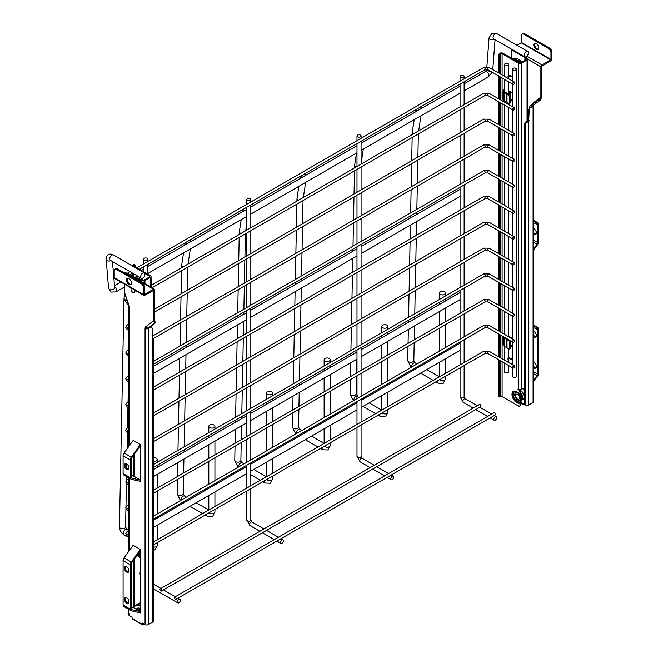 <?xml version="1.0" encoding="UTF-8"?>
<svg xmlns="http://www.w3.org/2000/svg" width="658" height="658" viewBox="0 0 658 658"><rect width="100%" height="100%" fill="white"/><g stroke="black" fill="none" stroke-linecap="round" stroke-linejoin="round"><path stroke-width="0.99" d="M281.928 539.996A2.04 1.176 120 0 0 280.596 541.797A2.04 1.176 120 0 0 280.908 543.426A2.04 1.176 120 0 0 281.928 543.327A2.04 1.176 120 0 0 283.261 541.534A2.04 1.176 120 0 0 282.948 539.897A2.04 1.176 120 0 0 281.928 539.996M250.213 198.798A2.04 1.176 180 0 1 250.813 199.629A2.04 1.176 180 0 1 249.555 200.715A2.04 1.176 180 0 1 247.334 200.46A2.04 1.176 180 0 1 246.734 199.629A2.04 1.176 180 0 1 247.992 198.543A2.04 1.176 180 0 1 250.213 198.798M392.193 476.334A2.04 1.176 120 0 0 390.86 478.136A2.04 1.176 120 0 0 391.173 479.764A2.04 1.176 120 0 0 392.193 479.666A2.04 1.176 120 0 0 393.525 477.873A2.04 1.176 120 0 0 393.213 476.236A2.04 1.176 120 0 0 392.193 476.334M360.485 135.137A2.04 1.176 180 0 1 361.077 135.967A2.04 1.176 180 0 1 359.819 137.053A2.04 1.176 180 0 1 357.598 136.798A2.04 1.176 180 0 1 356.998 135.967A2.04 1.176 180 0 1 358.256 134.882A2.04 1.176 180 0 1 360.485 135.137M495.252 416.835A2.04 1.176 120 0 0 493.919 418.628A2.04 1.176 120 0 0 494.232 420.265A2.04 1.176 120 0 0 495.252 420.166A2.04 1.176 120 0 0 496.584 418.365A2.04 1.176 120 0 0 496.272 416.736A2.04 1.176 120 0 0 495.252 416.835M463.545 75.637A2.04 1.176 180 0 1 464.137 76.468A2.04 1.176 180 0 1 462.878 77.554A2.04 1.176 180 0 1 460.658 77.299A2.04 1.176 180 0 1 460.065 76.468A2.04 1.176 180 0 1 461.324 75.382A2.04 1.176 180 0 1 463.545 75.637M178.869 599.496A2.04 1.176 120 0 0 177.537 601.297A2.04 1.176 120 0 0 177.849 602.925A2.04 1.176 120 0 0 178.869 602.827A2.04 1.176 120 0 0 180.202 601.034A2.04 1.176 120 0 0 179.889 599.397A2.04 1.176 120 0 0 178.869 599.496M147.153 258.298A2.04 1.176 180 0 1 147.754 259.129A2.04 1.176 180 0 1 146.495 260.223A2.04 1.176 180 0 1 144.275 259.968A2.04 1.176 180 0 1 143.674 259.129A2.04 1.176 180 0 1 144.933 258.043A2.04 1.176 180 0 1 147.153 258.298M151.06 280.53A2.04 1.176 0 0 0 151.324 279.954A2.04 1.176 0 0 0 151.06 279.379M515.831 69.995A2.04 1.176 180 0 1 513.61 70.25A2.04 1.176 180 0 1 512.352 69.164A2.04 1.176 180 0 1 512.944 68.333A2.04 1.176 180 0 1 515.165 68.078A2.04 1.176 180 0 1 516.423 69.164A2.04 1.176 180 0 1 515.831 69.995M516.423 69.164L516.423 376.244A2.04 1.176 180 0 1 515.831 377.075A2.04 1.176 180 0 1 513.61 377.33A2.04 1.176 180 0 1 512.352 376.244L512.352 367.633M175.267 599.29A1.275 0.732 -120 0 0 175.9 599.356A1.275 0.732 -120 0 0 176.097 598.336A1.275 0.732 -120 0 0 175.267 597.209A1.275 0.732 -120 0 0 174.625 597.151A1.275 0.732 -120 0 0 174.428 598.171A1.275 0.732 -120 0 0 175.267 599.29M175.9 599.356L495.17 415.025A1.275 0.732 -120 0 0 495.367 414.005A1.275 0.732 -120 0 0 494.528 412.879A1.275 0.732 -120 0 0 493.895 412.821L174.625 597.151M160.848 590.966A1.275 0.732 -120 0 0 161.481 591.032A1.275 0.732 -120 0 0 161.679 590.012A1.275 0.732 -120 0 0 160.848 588.885A1.275 0.732 -120 0 0 160.215 588.828A1.275 0.732 -120 0 0 160.017 589.848A1.275 0.732 -120 0 0 160.848 590.966M161.481 591.032L480.751 406.702A1.275 0.732 -120 0 0 480.949 405.682A1.275 0.732 -120 0 0 480.118 404.563A1.275 0.732 -120 0 0 479.476 404.497L160.215 588.828M361.077 400.475L459.49 343.657A3.06 1.768 60 0 1 460.065 343.517M361.077 349.711L459.49 292.892A3.06 1.768 60 0 1 460.065 292.752M526.244 51.653A3.06 1.768 120 0 0 524.245 54.351A3.06 1.768 120 0 0 524.714 56.802A3.06 1.768 120 0 0 526.244 56.646A3.06 1.768 120 0 0 528.242 53.956A3.06 1.768 120 0 0 527.774 51.505A3.06 1.768 120 0 0 526.244 51.653M142.827 278.005A3.06 1.768 -60 0 1 141.306 278.161A3.06 1.768 -60 0 1 140.837 275.71A3.06 1.768 -60 0 1 142.827 273.012A3.06 1.768 -60 0 1 144.357 272.864A3.06 1.768 -60 0 1 144.826 275.315A3.06 1.768 -60 0 1 142.827 278.005M513.627 84.166A1.275 0.732 -60 0 1 512.993 84.232A1.275 0.732 -60 0 1 512.796 83.204A1.275 0.732 -60 0 1 513.627 82.085A1.275 0.732 -60 0 1 514.268 82.02A1.275 0.732 -60 0 1 514.466 83.04A1.275 0.732 -60 0 1 513.627 84.166M513.627 109.96A1.275 0.732 -60 0 1 512.993 110.026A1.275 0.732 -60 0 1 512.796 109.006A1.275 0.732 -60 0 1 513.627 107.887A1.275 0.732 -60 0 1 514.268 107.822A1.275 0.732 -60 0 1 514.466 108.841A1.275 0.732 -60 0 1 513.627 109.96M513.627 135.762A1.275 0.732 -60 0 1 512.993 135.828A1.275 0.732 -60 0 1 512.796 134.808A1.275 0.732 -60 0 1 513.627 133.681A1.275 0.732 -60 0 1 514.268 133.615A1.275 0.732 -60 0 1 514.466 134.635A1.275 0.732 -60 0 1 513.627 135.762M153.289 343.715A1.275 0.732 120 0 0 153.561 341.872A1.275 0.732 120 0 0 153.289 341.815M513.627 161.564A1.275 0.732 -60 0 1 512.993 161.621A1.275 0.732 -60 0 1 512.796 160.601A1.275 0.732 -60 0 1 513.627 159.483A1.275 0.732 -60 0 1 514.268 159.417A1.275 0.732 -60 0 1 514.466 160.437A1.275 0.732 -60 0 1 513.627 161.564M153.289 369.508A1.275 0.732 120 0 0 153.561 367.666A1.275 0.732 120 0 0 153.289 367.608M513.627 187.357A1.275 0.732 -60 0 1 512.993 187.423A1.275 0.732 -60 0 1 512.796 186.403A1.275 0.732 -60 0 1 513.627 185.276A1.275 0.732 -60 0 1 514.268 185.211A1.275 0.732 -60 0 1 514.466 186.239A1.275 0.732 -60 0 1 513.627 187.357M153.289 395.31A1.275 0.732 120 0 0 153.561 393.468A1.275 0.732 120 0 0 153.289 393.41M513.627 213.159A1.275 0.732 -60 0 1 512.993 213.217A1.275 0.732 -60 0 1 512.796 212.197A1.275 0.732 -60 0 1 513.627 211.078A1.275 0.732 -60 0 1 514.268 211.012A1.275 0.732 -60 0 1 514.466 212.032A1.275 0.732 -60 0 1 513.627 213.159M153.289 421.104A1.275 0.732 120 0 0 153.561 419.269A1.275 0.732 120 0 0 153.289 419.204M513.627 238.953A1.275 0.732 -60 0 1 512.993 239.019A1.275 0.732 -60 0 1 512.796 237.999A1.275 0.732 -60 0 1 513.627 236.872A1.275 0.732 -60 0 1 514.268 236.814A1.275 0.732 -60 0 1 514.466 237.834A1.275 0.732 -60 0 1 513.627 238.953M153.289 446.905A1.275 0.732 120 0 0 153.561 445.063A1.275 0.732 120 0 0 153.289 445.005M513.627 264.755A1.275 0.732 -60 0 1 512.993 264.812A1.275 0.732 -60 0 1 512.796 263.792A1.275 0.732 -60 0 1 513.627 262.674A1.275 0.732 -60 0 1 514.268 262.608A1.275 0.732 -60 0 1 514.466 263.628A1.275 0.732 -60 0 1 513.627 264.755M153.289 472.699A1.275 0.732 120 0 0 153.561 470.865A1.275 0.732 120 0 0 153.289 470.807M513.627 290.548A1.275 0.732 -60 0 1 512.993 290.614A1.275 0.732 -60 0 1 512.796 289.594A1.275 0.732 -60 0 1 513.627 288.467A1.275 0.732 -60 0 1 514.268 288.41A1.275 0.732 -60 0 1 514.466 289.43A1.275 0.732 -60 0 1 513.627 290.548M153.289 498.501A1.275 0.732 120 0 0 153.561 496.658A1.275 0.732 120 0 0 153.289 496.601M513.627 316.35A1.275 0.732 -60 0 1 512.993 316.408A1.275 0.732 -60 0 1 512.796 315.388A1.275 0.732 -60 0 1 513.627 314.269A1.275 0.732 -60 0 1 514.268 314.203A1.275 0.732 -60 0 1 514.466 315.223A1.275 0.732 -60 0 1 513.627 316.35M153.289 524.294A1.275 0.732 120 0 0 153.561 522.46A1.275 0.732 120 0 0 153.289 522.403M513.627 342.144A1.275 0.732 -60 0 1 512.993 342.209A1.275 0.732 -60 0 1 512.796 341.189A1.275 0.732 -60 0 1 513.627 340.063A1.275 0.732 -60 0 1 514.268 340.005A1.275 0.732 -60 0 1 514.466 341.025A1.275 0.732 -60 0 1 513.627 342.144M153.289 550.096A1.275 0.732 120 0 0 153.561 548.254A1.275 0.732 120 0 0 153.289 548.196M513.627 367.945A1.275 0.732 -60 0 1 512.993 368.003A1.275 0.732 -60 0 1 512.796 366.983A1.275 0.732 -60 0 1 513.627 365.864A1.275 0.732 -60 0 1 514.268 365.799A1.275 0.732 -60 0 1 514.466 366.819A1.275 0.732 -60 0 1 513.627 367.945M153.289 575.89A1.275 0.732 120 0 0 153.561 574.056A1.275 0.732 120 0 0 153.289 573.998M507.902 65.422A2.04 1.176 180 0 1 505.681 65.677A2.04 1.176 180 0 1 504.423 64.591A2.04 1.176 180 0 1 505.015 63.76A2.04 1.176 180 0 1 507.236 63.505A2.04 1.176 180 0 1 508.494 64.591A2.04 1.176 180 0 1 507.902 65.422M508.494 365.412L508.494 371.671A2.04 1.176 180 0 1 507.902 372.502A2.04 1.176 180 0 1 505.681 372.757A2.04 1.176 180 0 1 504.423 371.671L504.423 363.06M361.077 246.52L459.49 189.701A3.06 1.768 60 0 1 460.065 189.562M153.289 457.927A3.06 1.768 180 0 1 156.382 458.363A3.06 1.768 180 0 1 157.278 459.605A3.06 1.768 180 0 1 153.289 461.291M132.595 273.999A3.06 2.023 8.7 0 0 131.822 273.613M185.474 242.637A3.06 2.023 8.7 0 0 186.995 243.838M214.039 425.076A3.06 1.768 180 0 1 214.927 426.318A3.06 1.768 180 0 1 213.044 427.955A3.06 1.768 180 0 1 209.713 427.568A3.06 1.768 180 0 1 208.816 426.318A3.06 1.768 180 0 1 210.7 424.69A3.06 1.768 180 0 1 214.039 425.076M191.05 241.494A3.06 2.023 8.7 0 0 189.479 240.326M243.131 209.351A3.06 2.023 8.7 0 0 244.644 210.552M271.688 391.781A3.06 1.768 180 0 1 272.585 393.032A3.06 1.768 180 0 1 270.701 394.66A3.06 1.768 180 0 1 267.37 394.282A3.06 1.768 180 0 1 266.474 393.032A3.06 1.768 180 0 1 268.357 391.403A3.06 1.768 180 0 1 271.688 391.781M300.788 176.064A3.06 2.023 8.7 0 0 302.302 177.265M329.345 358.495A3.06 1.768 180 0 1 330.242 359.745A3.06 1.768 180 0 1 328.358 361.374A3.06 1.768 180 0 1 325.027 360.995A3.06 1.768 180 0 1 324.131 359.745A3.06 1.768 180 0 1 326.014 358.116A3.06 1.768 180 0 1 329.345 358.495M306.365 174.921A3.06 2.023 8.7 0 0 304.786 173.753M387.003 325.208A3.06 1.768 180 0 1 387.899 326.458A3.06 1.768 180 0 1 386.007 328.087A3.06 1.768 180 0 1 382.676 327.709A3.06 1.768 180 0 1 381.78 326.458A3.06 1.768 180 0 1 383.672 324.83A3.06 1.768 180 0 1 387.003 325.208M364.022 141.635A3.06 2.023 8.7 0 0 362.443 140.467M416.103 109.491A3.06 2.023 8.7 0 0 417.616 110.684M444.66 291.922A3.06 1.768 180 0 1 445.556 293.172A3.06 1.768 180 0 1 443.665 294.8A3.06 1.768 180 0 1 440.334 294.422A3.06 1.768 180 0 1 439.437 293.172A3.06 1.768 180 0 1 441.329 291.543A3.06 1.768 180 0 1 444.66 291.922M421.679 108.34A3.06 2.023 8.7 0 0 420.1 107.18M519.795 389.75A2.04 1.176 60 0 1 520.84 391.954L520.84 394.405L521.564 395.03L520.84 404.769A2.04 1.176 60 0 1 520.42 405.706L519.557 406.2A2.04 1.176 -120 0 0 519.976 405.27L520.84 404.769M520.84 391.954L519.976 392.456L520.511 395.984L519.976 405.27M519.976 403.025A6.703 3.874 60 0 1 516.736 402.63A6.703 3.874 60 0 1 511.99 394.422A6.703 3.874 60 0 1 516.736 391.683A6.703 3.874 60 0 1 519.976 395.039L520.338 395.894M520.848 396.429L520.511 395.984M510.131 98.996L512.352 100.279M510.131 344.496L512.352 345.779M498.501 72.923L498.501 54.836A1.02 0.592 -60 0 1 499.225 53.586L499.8 53.257A2.245 1.291 0 0 1 502.967 53.257L519.252 62.658A1.02 0.592 0 0 0 520.7 62.658L526.178 59.491A1.02 0.592 0 0 0 526.474 59.08A1.02 0.592 0 0 0 526.178 58.661L526.178 59.491M512.352 359.26L508.947 357.812L510.682 358.297M512.352 76.682L508.947 75.242L510.682 75.728M512.352 338.451L508.494 336.23M512.352 346.774L510.131 345.499M512.352 92.951L508.494 90.73M512.352 101.274L510.131 100M519.976 392.456A2.04 1.176 -120 0 0 518.537 389.955L519.08 389.643M524.22 387.842L521.564 389.38A2.245 1.291 180 0 1 518.389 389.38L517.961 389.125L517.961 389.626L518.537 389.955M502.103 75.004L502.103 53.75L518.389 63.16A2.245 1.291 0 0 0 521.564 63.16L527.042 59.993A2.245 1.291 0 0 0 527.7 59.08A2.245 1.291 0 0 0 527.042 58.159L525.602 58.332L526.178 58.661M519.557 406.2A2.04 1.176 -120 0 1 518.537 406.101L502.103 396.618L502.103 361.719M518.389 63.16L518.389 389.38L517.961 389.626M525.602 58.332A1.02 0.592 -120 0 0 525.092 58.282L525.956 57.781A1.02 0.592 60 0 1 526.466 57.83M524.878 60.24L524.878 58.743A1.02 0.592 -120 0 1 525.092 58.282M502.103 53.75A1.02 0.592 0 0 0 500.664 53.75L500.664 74.165M500.664 360.888L500.664 396.618A1.02 0.592 180 0 1 502.103 396.618M500.664 396.618L500.088 396.947A1.02 0.592 120 0 1 499.578 396.996A1.02 0.592 120 0 1 499.364 396.535L499.364 360.14M499.225 53.586L500.664 53.75M499.578 396.996L498.715 396.503A1.02 0.592 -60 0 1 498.501 396.034L498.501 359.638M498.501 356.694L498.501 333.845M498.501 330.9L498.501 308.043M498.501 305.098L498.501 282.249M498.501 279.305L498.501 256.447M498.501 253.503L498.501 230.654M498.501 227.709L498.501 204.852M498.501 201.907L498.501 179.05M498.501 176.114L498.501 153.256M498.501 150.312L498.501 127.455M498.501 124.518L498.501 101.661M498.501 98.716L498.501 75.859M499.364 357.195L499.364 334.338M499.364 331.402L499.364 308.544M499.364 305.6L499.364 282.743M499.364 279.806L499.364 256.949M499.364 254.004L499.364 231.147M499.364 228.211L499.364 205.354M499.364 202.409L499.364 179.552M499.364 176.607L499.364 153.758M499.364 150.814L499.364 127.956M499.364 125.012L499.364 102.163M499.364 99.218L499.364 76.361M499.364 73.416L499.364 55.33L498.501 54.836M500.088 54.088A1.02 0.592 120 0 0 499.364 55.33M504.423 89.118L504.365 89.143A4.277 2.468 180 0 0 503.115 90.894L503.115 99.218A4.277 2.468 0 0 0 504.711 101.143L506.323 101.891A3.874 2.237 180 0 1 507.022 102.311L508.544 103.52A1.02 0.493 67.1 0 0 508.938 103.627L509.925 103.207A1.02 0.493 67.1 0 0 510.131 102.747L510.131 96.084A1.02 0.493 67.1 0 0 509.531 94.777L508.009 93.576A5.099 2.945 0 0 0 507.088 93.017L505.476 92.268M504.711 101.143L504.711 92.819A4.277 2.468 180 0 1 503.115 90.894M504.711 92.819L506.323 93.568L506.323 101.891M507.022 102.311L507.022 93.995A3.874 2.237 0 0 0 506.323 93.568M507.022 93.995L508.544 95.196A1.02 0.493 67.1 0 1 509.144 96.504L509.144 103.158A1.02 0.493 67.1 0 1 508.938 103.627M504.332 90.894A3.06 1.768 180 0 1 504.423 90.483M503.115 336.501L503.115 344.71A4.277 2.468 0 0 0 504.711 346.634L506.323 347.391A3.874 2.237 180 0 1 507.022 347.811L508.544 349.011A1.02 0.493 67.1 0 0 508.938 349.118L509.925 348.707A1.02 0.493 67.1 0 0 510.131 348.238L510.131 341.584A1.02 0.493 67.1 0 0 509.531 340.276L509.226 340.038M504.711 346.634L504.711 338.311A4.277 2.468 180 0 1 503.115 336.509M504.711 338.311L506.323 339.067L506.323 347.391M507.022 347.811L507.022 339.487A3.874 2.237 0 0 0 506.323 339.067M507.022 339.487L508.544 340.696A1.02 0.493 67.1 0 1 509.144 342.004L509.144 348.658A1.02 0.493 67.1 0 1 508.938 349.118M508.478 75.53L508.947 75.242L508.478 75.53M512.352 76.97L508.42 75.884L508.947 75.242M507.951 76.172L508.42 75.884L507.951 78.376M508.478 358.1L508.947 357.812L508.478 358.1M512.352 359.539L508.42 358.454L508.947 357.812M507.951 358.742L508.42 358.454L507.951 358.742L508.42 362.698M512.352 363.784L509.325 362.945M520.84 400.656A5.099 2.945 -120 0 0 519.976 393.895M520.61 390.91A5.099 2.945 -120 0 1 524.089 397.07A5.099 2.945 -120 0 1 523.028 399.406L521.81 400.113A5.099 2.945 -120 0 0 520.84 393.262M515.469 395.598A2.805 1.62 -120 0 0 516.695 398.419A2.805 1.62 -120 0 0 518.858 399.167A2.805 1.62 -120 0 0 519.433 397.884A2.805 1.62 -120 0 0 518.216 395.063A2.805 1.62 -120 0 0 516.053 394.315A2.805 1.62 -120 0 0 515.469 395.598M136.93 555.442L140.384 557.935M140.384 573.817L139.957 573.998L140.376 570.412M139.957 573.998L140.319 574.623M144.826 273.391L149.539 276.113A1.02 0.592 180 0 1 149.835 276.524A1.02 0.592 180 0 1 149.539 276.944L149.539 276.113M140.384 556.931L137.933 555.516L138.624 555.122A3.06 1.768 180 0 1 139.315 554.826M134.117 266.21A1.02 0.592 180 0 1 133.821 265.791A1.02 0.592 180 0 1 134.117 265.38L134.117 266.21L150.402 275.612A2.245 1.291 180 0 1 151.06 276.524A2.245 1.291 180 0 1 150.402 277.446L144.924 280.604A2.245 1.291 180 0 1 141.758 280.604L141.182 280.275L142.046 279.773L142.621 280.102A1.02 0.592 180 0 0 144.061 280.102L149.539 276.944M140.458 281.172L140.458 280.686A1.02 0.592 60 0 1 140.672 280.218A1.02 0.592 60 0 1 141.182 280.275M142.046 279.773A1.02 0.592 -120 0 0 141.536 279.724L140.672 280.218M132.661 266.112A2.245 1.291 180 0 1 132.595 265.791A2.245 1.291 180 0 1 133.253 264.878L133.829 264.541L134.693 265.042L134.117 265.38M134.693 265.042A1.02 0.592 -60 0 1 135.203 264.993L134.339 264.491A1.02 0.592 120 0 0 133.829 264.541M135.416 266.959L135.416 265.462A1.02 0.592 -60 0 0 135.203 264.993M136.93 555.936L137.933 555.516M136.798 604.743A10.24 5.914 60 0 1 137.283 604.406A10.24 5.914 60 0 1 140.384 604.077M137.283 604.406L137.999 603.986A10.24 5.914 60 0 1 140.384 603.534M134.035 607.449A10.191 5.881 60 0 1 135.721 605.36L137.308 604.447A10.191 5.881 60 0 1 140.384 604.118M137.876 610.015A5.124 2.961 60 0 1 139.455 609.579A5.124 2.961 60 0 1 140.384 609.859M140.384 608.494A6.876 3.973 -120 0 0 137.234 608.313A6.876 3.973 -120 0 0 136.379 609.152M137.267 608.296A6.876 3.973 -120 0 0 136.412 609.176M140.384 610.098A3.767 2.18 -120 0 0 139.792 611.126M139.636 611.035A4.08 2.352 60 0 1 140.277 609.81M533.745 367.789A3.315 1.916 -120 0 0 534.025 367.97A3.315 1.916 -120 0 0 535.678 368.126A3.315 1.916 -120 0 0 536.188 365.478A3.315 1.916 -120 0 0 534.025 362.558A3.315 1.916 -120 0 0 533.745 362.418M533.745 366.457A3.315 1.916 -120 0 0 534.888 367.468A3.315 1.916 -120 0 0 536.056 367.781M533.745 336.731A3.315 1.916 -120 0 0 534.025 336.912A3.315 1.916 -120 0 0 535.678 337.077A3.315 1.916 -120 0 0 536.188 334.429A3.315 1.916 -120 0 0 534.025 331.509A3.315 1.916 -120 0 0 533.745 331.361M533.745 335.407A3.315 1.916 -120 0 0 534.888 336.419A3.315 1.916 -120 0 0 536.056 336.731M533.745 234.067A3.315 1.916 -120 0 0 534.025 234.256A3.315 1.916 -120 0 0 535.678 234.412A3.315 1.916 -120 0 0 536.188 231.764A3.315 1.916 -120 0 0 534.025 228.844A3.315 1.916 -120 0 0 533.745 228.704M533.745 232.743A3.315 1.916 -120 0 0 534.888 233.755A3.315 1.916 -120 0 0 536.056 234.067M536.262 43.51A3.57 2.056 -120 0 0 534.477 43.338A3.57 2.056 -120 0 0 533.926 46.192A3.57 2.056 -120 0 0 536.262 49.342A3.57 2.056 -120 0 0 538.047 49.515A3.57 2.056 -120 0 0 538.589 46.66A3.57 2.056 -120 0 0 536.262 43.51M534.962 43.181A3.57 2.056 -120 0 0 534.929 46.093A3.57 2.056 -120 0 0 537.125 48.84A3.57 2.056 -120 0 0 538.425 49.177M540.818 97.565L540.522 97.335A2.04 1.176 -120 0 0 540.876 96.446L540.128 100.304L541.674 97.417L541.74 95.953L541.74 66.318L550.746 60.865A1.53 0.88 120 0 0 551.823 58.99L551.823 51.916L550.96 52.418L550.96 59.491L521.555 42.515L517.098 45.336M540.876 96.446L540.876 66.812L527.7 59.204M525.586 57.986L511.472 49.835L511.472 58.159M520.84 403.625L524.911 404.621M524.385 403.848L521.029 402.704M524.393 404.867L524.393 404.325M529.122 111.218L528.259 110.717L528.259 120.11L525.676 123.26L528.695 121.36L528.695 404.974L533.087 402.441L533.087 106.283L529.871 108.142L529.213 110.593A2.04 1.176 120 0 0 529.122 111.218L528.695 121.36M528.259 110.717A2.04 1.176 -60 0 1 528.349 110.092L529.213 110.593M532.264 104.441A4.08 2.352 60 0 1 532.914 103.191L540.522 97.335L540.695 97.762L539.067 99.597L530.044 106.02L528.349 110.092M533.77 105.14L533.745 105.37A2.245 1.291 180 0 1 533.087 106.283A1.834 1.061 60 0 1 533.399 105.494A2.245 1.826 -127.6 0 0 533.564 105.379A2.245 1.826 -127.6 0 0 533.712 105.247A2.245 1.291 180 0 1 533.745 105.37L533.745 401.52A2.245 1.291 180 0 1 533.087 402.441M509.736 91.446L509.736 94.991M509.736 336.945L509.736 337.389M510.6 91.947L510.6 99.268M510.6 337.447L510.6 337.883M510.6 340.828L510.6 344.767M540.876 66.812A1.53 0.88 120 0 1 541.953 64.945L550.96 59.491M533.564 105.379L529.871 108.142M528.695 404.974A2.245 1.291 180 0 1 525.52 404.974L524.22 404.226L524.22 124.79L525.355 122.092L526.548 121.746M525.676 123.26L524.492 123.589M528.259 120.11L529.122 120.611M511.472 49.835A1.53 0.88 -60 0 1 511.579 49.218M521.555 42.515L521.555 35.442A3.06 1.768 -120 0 1 522.189 34.043A3.06 1.768 -120 0 1 523.719 34.191L548.797 48.676L549.669 48.174A3.06 1.768 60 0 1 551.823 51.916M522.189 34.043L523.052 33.542A3.06 1.768 60 0 1 524.582 33.69L549.669 48.174M550.96 52.418A3.06 1.768 -120 0 0 548.797 48.676M533.745 248.74L537.018 244.217A2.04 1.176 120 0 0 537.627 242.498L537.627 224.756A2.04 1.176 120 0 0 537.208 223.827A2.04 1.176 120 0 0 537.018 223.753L533.745 222.996M533.745 221.779L537.512 222.651L533.745 220.471M533.745 249.966L537.512 244.743A3.265 1.884 120 0 0 538.491 241.996L538.491 224.263A3.265 1.884 120 0 0 537.816 222.766A3.265 1.884 120 0 0 537.512 222.651M533.745 380.25L537.018 375.718A2.04 1.176 120 0 0 537.627 373.999L537.627 329.633A2.04 1.176 120 0 0 537.208 328.704A2.04 1.176 120 0 0 537.018 328.622L533.745 327.873M533.745 326.648L537.512 327.519L533.745 325.348M533.745 381.467L537.512 376.253A3.265 1.884 120 0 0 538.491 373.497L538.491 329.132A3.265 1.884 120 0 0 537.816 327.643A3.265 1.884 120 0 0 537.512 327.519M514.474 59.894A10.24 5.914 60 0 1 517.682 61.753M513.306 59.22A10.24 5.914 60 0 1 519.935 62.831M514.646 59.993A10.191 5.881 60 0 1 517.517 61.655M125.522 597.415A3.315 1.916 -120 0 0 127.553 602.638A3.315 1.916 -120 0 0 128.721 602.958M126.69 603.139A3.315 1.916 -120 0 0 128.343 603.304A3.315 1.916 -120 0 0 128.853 600.647A3.315 1.916 -120 0 0 126.69 597.735A3.315 1.916 -120 0 0 125.028 597.571A3.315 1.916 -120 0 0 124.527 600.219A3.315 1.916 -120 0 0 126.69 603.139M125.522 566.365A3.315 1.916 -120 0 0 127.553 571.588A3.315 1.916 -120 0 0 128.721 571.909M140.384 611.677L131.773 609.686A2.04 1.176 -60 0 1 131.575 609.604A2.04 1.176 -60 0 1 131.156 608.675L131.156 564.309A2.04 1.176 -60 0 1 131.773 562.59L140.384 550.656L140.384 612.894L131.271 610.788A3.265 1.884 -60 0 1 130.967 610.665A3.265 1.884 -60 0 1 130.292 609.176L130.292 564.811A3.265 1.884 -60 0 1 131.271 562.055L124.066 557.902A3.265 1.884 120 0 0 123.087 560.649L130.292 564.811M126.69 572.09A3.315 1.916 -120 0 0 128.343 572.254A3.315 1.916 -120 0 0 128.853 569.598A3.315 1.916 -120 0 0 126.69 566.678A3.315 1.916 -120 0 0 125.028 566.513A3.315 1.916 -120 0 0 124.527 569.17A3.315 1.916 -120 0 0 126.69 572.09M130.292 609.176L123.087 605.015A3.265 1.884 120 0 0 123.762 606.503L130.967 610.665M123.087 605.015L123.087 560.649M140.384 550.656L140.384 549.438L133.171 545.276L124.066 557.902M133.171 560.649L133.171 607.515L131.156 607.046M130.292 459.934L130.292 477.667A3.265 1.884 -60 0 0 130.967 479.164A3.265 1.884 -60 0 0 131.271 479.287L140.384 481.393L140.384 444.561L133.171 440.408L124.066 453.025A3.265 1.884 120 0 0 123.087 455.772L130.292 459.934A3.265 1.884 -60 0 1 131.271 457.187L124.066 453.025M133.171 455.772L133.171 476.005L131.156 475.545M145.064 624.631L145.064 328.482A4.08 2.352 60 0 1 145.755 326.713L153.363 320.857A2.04 1.176 -120 0 0 153.717 319.977L153.783 321.359L155.321 322.469L151.455 326.006L152.113 328.309A2.04 1.176 -60 0 1 152.204 328.836L152.204 338.22L152.631 338.475L152.631 622.09L148.239 624.631A2.245 1.291 0 0 1 145.064 624.631L142.399 623.093L142.342 623.981A43.527 25.127 60 0 1 132.077 618.051L132.061 617.122L129.355 615.559A2.245 1.291 0 0 1 128.697 614.646L128.697 609.357M153.717 319.977L153.717 290.343L144.702 295.294A1.53 0.88 -60 0 1 143.938 295.368A1.53 0.88 -60 0 1 143.625 294.669L143.625 287.595L144.489 287.094L144.489 294.167M124.313 284.034L124.313 291.667A0.814 0.469 -120 0 0 124.37 291.996L128.96 305.238A5.297 3.06 60 0 1 129.355 307.409L129.355 445.696L129.355 307.409A2.245 1.291 180 0 1 128.697 306.488L128.697 446.609M134.035 476.302L134.035 454.571M155.321 322.469L154.581 320.561L154.581 289.841A1.53 0.88 -60 0 0 154.26 289.142A1.53 0.88 -60 0 0 153.495 289.216L144.702 294.291M143.263 623.587L144.044 623.891L143.362 623.866A1.02 0.674 110.9 0 1 143.263 623.702M134.035 607.803L134.035 559.448M142.399 624.417L142.975 625.1L144.735 624.442M132.077 618.051A2.245 1.061 127.7 0 0 132.069 618.166L132.455 619.038L142.975 625.1M134.684 453.675L134.684 476.672M134.684 558.552L134.684 606.257M128.96 305.238A2.245 0.576 160.9 0 1 128.425 305.057L124.313 291.667M152.631 622.09A2.245 1.291 0 0 0 153.289 621.177L153.289 338.854M154.26 289.142L124.856 272.165A1.53 0.88 120 0 0 124.091 272.239L123.589 272.527M116.384 269.369L117.247 268.867L142.325 283.351L141.462 283.845L116.384 269.369A3.06 1.768 60 0 0 114.854 269.212A3.06 1.768 60 0 0 114.221 270.619L114.221 277.692A1.53 0.88 120 0 0 114.533 278.392L143.938 295.368M128.919 284.511A3.57 2.056 -120 0 0 130.703 284.692A3.57 2.056 -120 0 0 131.255 281.83A3.57 2.056 -120 0 0 128.919 278.688A3.57 2.056 -120 0 0 127.142 278.515A3.57 2.056 -120 0 0 126.591 281.369A3.57 2.056 -120 0 0 128.919 284.511M141.462 283.845A3.06 1.768 60 0 1 143.625 287.595M127.627 278.35A3.57 2.056 -120 0 0 127.594 281.27A3.57 2.056 -120 0 0 129.791 284.017A3.57 2.056 -120 0 0 131.082 284.346M117.247 268.867A3.06 1.768 -120 0 0 115.718 268.719L114.854 269.212M144.489 287.094A3.06 1.768 -120 0 0 142.325 283.351M133.73 476.137A1.02 0.592 -60 0 1 133.829 476.178L140.384 479.962L133.171 476.005M140.384 480.167L131.773 478.177A2.04 1.176 -60 0 1 131.575 478.103A2.04 1.176 -60 0 1 131.156 477.173L131.156 459.432A2.04 1.176 -60 0 1 131.773 457.721L140.384 445.787M140.384 444.561L131.271 457.187M130.292 477.667L123.087 473.513A3.265 1.884 120 0 0 123.762 475.002L130.967 479.164M123.087 473.513L123.087 455.772M125.522 463.701A3.315 1.916 -120 0 0 127.553 468.924A3.315 1.916 -120 0 0 128.721 469.244M126.69 469.425A3.315 1.916 -120 0 0 128.343 469.59A3.315 1.916 -120 0 0 128.853 466.933A3.315 1.916 -120 0 0 126.69 464.022A3.315 1.916 -120 0 0 125.028 463.857A3.315 1.916 -120 0 0 124.527 466.506A3.315 1.916 -120 0 0 126.69 469.425M140.384 611.479L133.171 607.515M140.384 549.438L131.271 562.055M134.413 277.676A10.24 5.914 60 0 1 140.73 280.185M134.98 278.005A10.24 5.914 60 0 1 140.458 281.04M135.071 278.063A10.191 5.881 60 0 1 140.458 281.081M134.676 290.014A2.805 1.62 60 0 1 134.355 292.596A2.805 1.62 60 0 1 134.125 292.695A2.805 1.62 60 0 1 131.633 291.107A2.805 1.62 60 0 1 131.246 288.031M263.948 528.933L251.956 522.008A2.04 1.176 120 0 0 250.937 522.107A2.04 1.176 120 0 0 249.604 523.9A2.04 1.176 120 0 0 249.917 525.536L246.734 520.026L246.734 491.049M251.956 522.008L250.813 520.026A2.04 1.176 180 0 1 250.213 520.856A2.04 1.176 180 0 1 247.334 520.856A2.04 1.176 180 0 1 246.734 520.026M374.221 465.272L362.221 458.346A2.04 1.176 120 0 0 361.201 458.445A2.04 1.176 120 0 0 359.868 460.238A2.04 1.176 120 0 0 360.181 461.875L356.998 456.364L356.998 427.387M362.221 458.346L361.077 456.364A2.04 1.176 180 0 1 360.485 457.195A2.04 1.176 180 0 1 357.598 457.195A2.04 1.176 180 0 1 356.998 456.364M477.28 405.772L465.28 398.838A2.04 1.176 120 0 0 464.26 398.945A2.04 1.176 120 0 0 462.928 400.738A2.04 1.176 120 0 0 463.24 402.375L460.065 396.864L460.065 367.888M465.28 398.838L464.137 396.864A2.04 1.176 180 0 1 463.545 397.695A2.04 1.176 180 0 1 460.658 397.695A2.04 1.176 180 0 1 460.065 396.864M494.347 39.266A3.06 1.596 4.3 0 1 494.273 39.307A3.06 1.596 4.3 0 1 489.955 39.077A3.06 1.596 4.3 0 1 489.059 37.827L491.945 33.27L496.782 33.607A3.06 1.768 120 0 0 495.449 33.657A3.06 1.768 120 0 0 495.252 33.764A3.06 1.768 120 0 0 493.253 36.453A3.06 1.768 120 0 0 493.722 38.904L524.714 56.802M486.673 69.427A3.06 1.596 4.3 0 0 487.57 70.579A3.06 1.596 4.3 0 0 490.358 71.163M486.673 69.329L485.324 71.599A3.06 1.768 60 0 1 486.854 71.747A3.06 1.768 60 0 1 488.853 74.444A3.06 1.768 60 0 1 488.384 76.887L464.137 90.886M112.485 261.522L114.648 287.62A3.06 1.916 175.3 0 1 112.847 289.561A3.06 1.916 175.3 0 1 109.45 289.339A3.06 1.916 175.3 0 1 108.554 288.122L106.177 259.367A3.06 1.916 175.3 0 0 107.065 260.584A3.06 1.916 175.3 0 0 110.931 260.626M110.264 260.239L110.314 260.264A3.06 1.768 -60 0 1 109.812 257.944A3.06 1.768 -60 0 1 111.646 255.246A3.06 1.768 -60 0 1 111.844 255.123A3.06 1.768 -60 0 1 113.373 254.975L144.357 272.864M114.582 286.806A3.06 1.768 60 0 1 116.491 289.504A3.06 1.768 60 0 1 116.005 291.881L124.313 287.085M139.381 269.254L484.897 69.773A1.275 0.732 -120 0 0 485.16 69.189A1.275 0.732 -120 0 0 484.609 67.906A1.275 0.732 -120 0 0 483.622 67.56L489.223 67.56L514.268 82.02M484.897 69.773L487.948 69.773A1.275 0.732 -60 0 1 487.685 69.189A1.275 0.732 -60 0 1 488.59 67.626A1.275 0.732 -60 0 1 489.223 67.56M128.655 274.361A1.275 0.732 -120 0 0 127.241 273.317L130.078 271.68M127.405 302.104A1.275 0.732 120 0 0 126.978 303.239A1.275 0.732 120 0 0 127.241 303.823L125.711 301.471L126.542 299.629M151.94 287.801L484.897 95.566A1.275 0.732 -120 0 0 485.16 94.982A1.275 0.732 -120 0 0 484.609 93.699A1.275 0.732 -120 0 0 483.622 93.362L489.223 93.362L514.268 107.822M484.897 95.566L487.948 95.566A1.275 0.732 -60 0 1 487.685 94.982A1.275 0.732 -60 0 1 488.59 93.428A1.275 0.732 -60 0 1 489.223 93.362M128.697 327.519L128.516 327.413A1.275 0.732 120 0 0 127.874 327.478A1.275 0.732 120 0 0 126.978 329.033A1.275 0.732 120 0 0 127.241 329.617L125.711 327.265L127.241 324.912L128.697 324.073M128.244 327.347L128.516 327.125A1.275 0.732 -120 0 0 128.697 326.919M154.581 312.073L484.897 121.368A1.275 0.732 -120 0 0 485.16 120.784A1.275 0.732 -120 0 0 484.609 119.501A1.275 0.732 -120 0 0 483.622 119.156L489.223 119.156L514.268 133.615M484.897 121.368L487.948 121.368A1.275 0.732 -60 0 1 487.685 120.784A1.275 0.732 -60 0 1 488.59 119.221A1.275 0.732 -60 0 1 489.223 119.156M128.697 326.064A1.275 0.732 -120 0 0 127.241 324.912M128.697 353.313L128.516 353.214A1.275 0.732 120 0 0 127.874 353.272A1.275 0.732 120 0 0 126.978 354.835A1.275 0.732 120 0 0 127.241 355.419L125.711 353.066L127.241 350.714L128.697 349.875M128.244 353.149L128.516 352.918A1.275 0.732 -120 0 0 128.697 352.721M153.084 338.738L484.897 147.162A1.275 0.732 -120 0 0 485.16 146.578A1.275 0.732 -120 0 0 484.609 145.295A1.275 0.732 -120 0 0 483.622 144.957L489.223 144.957L514.268 159.417M484.897 147.162L487.948 147.162A1.275 0.732 -60 0 1 487.685 146.578A1.275 0.732 -60 0 1 488.59 145.023A1.275 0.732 -60 0 1 489.223 144.957M128.697 351.865A1.275 0.732 -120 0 0 127.241 350.714M128.697 379.115L128.516 379.008A1.275 0.732 120 0 0 127.874 379.074A1.275 0.732 120 0 0 126.978 380.628A1.275 0.732 120 0 0 127.241 381.212L125.711 378.86L127.241 376.516L128.697 375.669M128.244 378.942L128.516 378.72A1.275 0.732 -120 0 0 128.697 378.514M153.289 364.417L484.897 172.964A1.275 0.732 -120 0 0 485.16 172.38A1.275 0.732 -120 0 0 484.609 171.096A1.275 0.732 -120 0 0 483.622 170.751L489.223 170.751L514.268 185.211M484.897 172.964L487.948 172.964A1.275 0.732 -60 0 1 487.685 172.38A1.275 0.732 -60 0 1 488.59 170.817A1.275 0.732 -60 0 1 489.223 170.751M128.697 377.659A1.275 0.732 -120 0 0 127.241 376.516M128.697 404.917L128.516 404.81A1.275 0.732 120 0 0 127.874 404.867A1.275 0.732 120 0 0 126.978 406.43A1.275 0.732 120 0 0 127.241 407.014L125.711 404.662L127.241 402.309L128.697 401.47M128.244 404.744L128.516 404.514A1.275 0.732 -120 0 0 128.697 404.316M153.289 390.21L484.897 198.757A1.275 0.732 -120 0 0 485.16 198.173A1.275 0.732 -120 0 0 484.609 196.898A1.275 0.732 -120 0 0 483.622 196.553L489.223 196.553L514.268 211.012M484.897 198.757L487.948 198.757A1.275 0.732 -60 0 1 487.685 198.173A1.275 0.732 -60 0 1 488.59 196.619A1.275 0.732 -60 0 1 489.223 196.553M128.697 403.461A1.275 0.732 -120 0 0 127.241 402.309M128.697 430.71L128.516 430.603A1.275 0.732 120 0 0 127.874 430.669A1.275 0.732 120 0 0 126.978 432.232A1.275 0.732 120 0 0 127.241 432.808L125.711 430.464L127.241 428.111L128.697 427.264M128.244 430.538L128.516 430.316A1.275 0.732 -120 0 0 128.697 430.118M153.289 416.012L484.897 224.559A1.275 0.732 -120 0 0 485.16 223.975A1.275 0.732 -120 0 0 484.609 222.692A1.275 0.732 -120 0 0 483.622 222.355L489.223 222.355L514.268 236.814M484.897 224.559L487.948 224.559A1.275 0.732 -60 0 1 487.685 223.975A1.275 0.732 -60 0 1 488.59 222.412A1.275 0.732 -60 0 1 489.223 222.355M128.697 429.255A1.275 0.732 -120 0 0 127.241 428.111M153.289 441.806L484.897 250.353A1.275 0.732 -120 0 0 485.16 249.769A1.275 0.732 -120 0 0 484.609 248.494A1.275 0.732 -120 0 0 483.622 248.148L489.223 248.148L514.268 262.608M484.897 250.353L487.948 250.353A1.275 0.732 -60 0 1 487.685 249.769A1.275 0.732 -60 0 1 488.59 248.214A1.275 0.732 -60 0 1 489.223 248.148M128.697 482.306L128.516 482.199A1.275 0.732 120 0 0 127.874 482.265A1.275 0.732 120 0 0 126.978 483.827A1.275 0.732 120 0 0 127.241 484.411L125.711 482.059L127.241 479.707L128.697 478.86M128.244 482.133L128.516 481.911A1.275 0.732 -120 0 0 128.697 481.714M153.289 467.608L484.897 276.154A1.275 0.732 -120 0 0 485.16 275.57A1.275 0.732 -120 0 0 484.609 274.287A1.275 0.732 -120 0 0 483.622 273.95L489.223 273.95L514.268 288.41M484.897 276.154L487.948 276.154A1.275 0.732 -60 0 1 487.685 275.57A1.275 0.732 -60 0 1 488.59 274.008A1.275 0.732 -60 0 1 489.223 273.95M128.697 480.85A1.275 0.732 -120 0 0 127.241 479.707M128.697 508.108L128.516 508.001A1.275 0.732 120 0 0 127.874 508.058A1.275 0.732 120 0 0 126.978 509.621A1.275 0.732 120 0 0 127.241 510.205L125.711 507.853L127.241 505.5L128.697 504.661M128.244 507.935L128.516 507.713A1.275 0.732 -120 0 0 128.697 507.507M153.289 493.401L484.897 301.948A1.275 0.732 -120 0 0 485.16 301.372A1.275 0.732 -120 0 0 484.609 300.089A1.275 0.732 -120 0 0 483.622 299.744L489.223 299.744L514.268 314.203M484.897 301.948L487.948 301.948A1.275 0.732 -60 0 1 487.685 301.372A1.275 0.732 -60 0 1 488.59 299.809A1.275 0.732 -60 0 1 489.223 299.744M128.697 506.652A1.275 0.732 -120 0 0 127.241 505.5M128.697 533.901L128.516 533.794A1.275 0.732 120 0 0 127.874 533.86A1.275 0.732 120 0 0 126.978 535.423A1.275 0.732 120 0 0 127.241 536.007L125.711 533.654L127.241 531.302L128.697 530.455M128.244 533.728L128.516 533.506A1.275 0.732 -120 0 0 128.697 533.309M153.289 519.203L484.897 327.75A1.275 0.732 -120 0 0 485.16 327.166A1.275 0.732 -120 0 0 484.609 325.883A1.275 0.732 -120 0 0 483.622 325.546L489.223 325.546L514.268 340.005M484.897 327.75L487.948 327.75A1.275 0.732 -60 0 1 487.685 327.166A1.275 0.732 -60 0 1 488.59 325.603A1.275 0.732 -60 0 1 489.223 325.546M128.697 532.445A1.275 0.732 -120 0 0 127.241 531.302M153.289 544.997L484.897 353.552A1.275 0.732 -120 0 0 485.16 352.968A1.275 0.732 -120 0 0 484.609 351.685A1.275 0.732 -120 0 0 483.622 351.339L489.223 351.339L514.268 365.799M484.897 353.552L487.948 353.552A1.275 0.732 -60 0 1 487.685 352.968A1.275 0.732 -60 0 1 488.59 351.405A1.275 0.732 -60 0 1 489.223 351.339M124.666 294.208L124.099 297.934A3.06 2.023 8.7 0 0 126.065 300.221M124.099 297.934L123.975 299.423A3.06 1.801 1.1 0 0 125.736 301.101M123.975 299.423L119.452 526.877A3.06 1.801 1.1 0 0 121.319 528.588A3.06 1.801 1.1 0 0 124.666 528.242A3.06 1.801 1.1 0 0 125.563 527L126.92 529.361L128.697 530.389M119.452 526.877C119.6 530.208 121.072 532.799 123.86 534.658A3.06 1.768 -60 0 1 123.391 532.207A3.06 1.768 -60 0 1 125.39 529.509A3.06 1.768 -60 0 1 126.92 529.361M153.289 550.392L154.901 549.841L157.278 545.326A3.06 1.768 180 0 1 156.382 546.576A3.06 1.768 180 0 1 153.289 547.004M183.549 252.886L181.756 264.648A3.06 2.023 8.7 0 0 183.286 266.761M181.756 264.648L181.624 266.136A3.06 1.801 1.1 0 0 182.324 267.312M177.389 479.493L177.109 493.59A3.06 1.801 1.1 0 0 178.976 495.301A3.06 1.801 1.1 0 0 182.324 494.956A3.06 1.801 1.1 0 0 183.22 493.714L184.577 496.074L186.411 497.135M180.909 500.319A3.06 1.768 -60 0 1 183.047 496.222A3.06 1.768 -60 0 1 184.577 496.074M205.189 515.033L207.459 516.349A3.06 1.768 -60 0 1 206.957 514.013M207.459 516.349L212.559 516.555L214.927 512.039A3.06 1.768 180 0 1 214.039 513.281A3.06 1.768 180 0 1 209.713 513.281A3.06 1.768 180 0 1 209.096 512.779M241.206 219.599L239.405 231.361A3.06 2.023 8.7 0 0 240.943 233.475M239.405 231.361L239.282 232.85A3.06 1.801 1.1 0 0 239.981 234.026M235.046 446.206L234.758 460.304A3.06 1.801 1.1 0 0 236.633 462.015A3.06 1.801 1.1 0 0 239.981 461.669A3.06 1.801 1.1 0 0 240.877 460.427L242.226 462.788L244.069 463.849M238.558 467.032A3.06 1.768 -60 0 1 240.705 462.936A3.06 1.768 -60 0 1 242.226 462.788M262.846 481.746L265.116 483.062A3.06 1.768 -60 0 1 264.615 480.727M265.116 483.062L270.216 483.26L272.585 478.753A3.06 1.768 180 0 1 271.688 479.995A3.06 1.768 180 0 1 267.37 479.995A3.06 1.768 180 0 1 266.753 479.493M298.864 186.313L297.062 198.074A3.06 2.023 8.7 0 0 298.6 200.18M297.062 198.074L296.939 199.563A3.06 1.801 1.1 0 0 297.638 200.739M292.695 412.92L292.415 427.017A3.06 1.801 1.1 0 0 294.291 428.728A3.06 1.801 1.1 0 0 297.638 428.383A3.06 1.801 1.1 0 0 298.535 427.141L299.884 429.501L301.726 430.562M296.215 433.745A3.06 1.768 -60 0 1 298.354 429.649A3.06 1.768 -60 0 1 299.884 429.501M320.504 448.46L322.774 449.776A3.06 1.768 -60 0 1 322.272 447.44M322.774 449.776L327.873 449.973L330.242 445.458A3.06 1.768 180 0 1 329.345 446.708A3.06 1.768 180 0 1 325.027 446.708A3.06 1.768 180 0 1 324.41 446.206M356.513 153.026L354.72 164.788A3.06 2.023 8.7 0 0 356.258 166.893M354.72 164.788L354.596 166.277A3.06 1.801 1.1 0 0 355.295 167.453M350.352 379.633L350.072 393.731A3.06 1.801 1.1 0 0 351.948 395.442A3.06 1.801 1.1 0 0 355.295 395.096A3.06 1.801 1.1 0 0 356.184 393.854L357.541 396.215M353.872 400.451A3.06 1.768 -60 0 1 356.011 396.363A3.06 1.768 -60 0 1 356.998 396.067M378.153 415.173L380.431 416.489A3.06 1.768 -60 0 1 379.929 414.153M380.431 416.489L385.522 416.687L387.899 412.171A3.06 1.768 180 0 1 387.003 413.421A3.06 1.768 180 0 1 382.676 413.421A3.06 1.768 180 0 1 382.068 412.92M414.17 119.74L412.377 131.501A3.06 2.023 8.7 0 0 413.915 133.607M412.377 131.501L412.253 132.99A3.06 1.801 1.1 0 0 412.944 134.166M408.009 346.347L407.73 360.444A3.06 1.801 1.1 0 0 409.597 362.155A3.06 1.801 1.1 0 0 412.944 361.81A3.06 1.801 1.1 0 0 413.841 360.568L415.198 362.92L417.04 363.989M411.53 367.164A3.06 1.768 -60 0 1 413.668 363.076A3.06 1.768 -60 0 1 415.198 362.92M435.81 381.887L438.088 383.203A3.06 1.768 -60 0 1 437.586 380.867M438.088 383.203L443.179 383.4L445.556 378.885A3.06 1.768 180 0 1 444.66 380.135A3.06 1.768 180 0 1 440.334 380.135A3.06 1.768 180 0 1 439.725 379.633M518.858 393.797A4.343 2.509 -120 0 0 517.813 392.982A4.343 2.509 -120 0 0 514.745 394.759A4.343 2.509 -120 0 0 517.813 400.08A4.343 2.509 -120 0 0 520.552 399.719A4.343 2.509 -120 0 0 520.297 395.869M520.511 401.454A5.675 3.274 60 0 1 517.27 401.479A5.675 3.274 60 0 1 513.33 395.483A5.675 3.274 60 0 1 515.724 391.675M516.843 392.061A5.823 3.364 -120 0 0 515.625 391.658A5.823 3.364 -120 0 0 513.043 395.474A5.823 3.364 -120 0 0 517.098 401.701A5.823 3.364 -120 0 0 520.338 401.75M502.103 358.774L502.103 335.925M502.103 332.981L502.103 310.124M502.103 307.179L502.103 284.33M502.103 281.385L502.103 258.528M502.103 255.584L502.103 232.726M502.103 229.79L502.103 206.933M502.103 203.988L502.103 181.131M502.103 178.195L502.103 155.337M502.103 152.393L502.103 129.536M502.103 126.599L502.103 103.742M502.103 100.797L502.103 77.94M527.042 121.656L527.042 59.993M521.564 389.38L521.564 63.16M500.664 77.109L500.664 99.967M500.664 102.911L500.664 125.76M500.664 128.705L500.664 151.562M500.664 154.507L500.664 177.356M500.664 180.3L500.664 203.157M500.664 206.102L500.664 228.959M500.664 231.896L500.664 254.753M500.664 257.697L500.664 280.555M500.664 283.491L500.664 306.348M500.664 309.293L500.664 332.15M500.664 335.087L500.664 357.944M498.501 396.034L499.364 396.535M508.544 95.196L509.531 94.777M509.144 103.158L510.131 102.747M509.144 96.504L510.131 96.084M508.544 340.696L509.531 340.276M509.144 348.658L510.131 348.238M509.144 342.004L510.131 341.584M521.81 400.113A5.099 2.945 -120 0 0 522.789 397.819A5.099 2.945 -120 0 0 520.84 393.007M522.444 399.743A5.297 3.06 -120 0 0 524.22 398.197M524.22 389.52A10.191 5.881 -120 0 0 523.225 388.417M524.22 389.972A9.985 5.766 -120 0 0 522.962 388.565M520.84 403.19A9.985 5.766 -120 0 0 524.22 404.004M524.22 395.779A5.297 3.06 -120 0 0 520.363 390.441M133.253 277.01L133.253 273.514M144.924 283.746L144.924 280.604M150.402 286.913L150.402 277.446M141.758 281.92L141.758 280.604M138.624 553.09L138.624 555.122M137.218 555.936L137.218 555.048M138.542 603.74L139.611 603.115A10.191 5.881 60 0 1 140.384 602.794M134.035 607.375L135.721 605.36A10.191 5.881 60 0 1 140.384 605.631M134.035 607.647A9.985 5.766 60 0 1 140.384 605.952M139.373 610.887A5.099 2.945 60 0 1 139.389 610.575A5.099 2.945 60 0 1 139.578 609.596M139.669 610.871A4.894 2.821 60 0 1 139.677 610.591A4.894 2.821 60 0 1 139.858 609.662M137.917 610.04A5.099 2.945 60 0 1 138.27 609.777A5.099 2.945 60 0 1 138.756 609.588M521.342 42.893L550.746 59.87M541.953 64.945L526.836 56.21M540.522 97.335A1.02 0.831 -127.6 0 1 540.695 97.762M532.914 103.191A1.02 0.831 -127.6 0 1 533.103 103.841M540.152 100.296L530.488 107.172M525.52 404.974L525.52 123.202M524.582 33.69L523.719 34.191M533.745 242.325L537.018 244.217M537.627 242.498L533.745 240.252M535.127 223.317L537.627 224.756M533.745 373.834L537.018 375.718M537.627 373.999L533.745 371.754M535.127 328.186L537.627 329.633M512.952 59.014L513.289 58.817A10.191 5.881 60 0 1 521.646 62.107M518.463 59.368A9.985 5.766 60 0 1 521.687 62.091M129.355 478.234L129.355 550.573L129.355 478.234M129.355 613.733L129.355 615.559M148.239 624.631L148.239 328.482L151.455 326.623M145.064 328.482A2.245 1.291 -0 0 0 148.239 328.482A1.834 1.061 60 0 1 148.552 327.684L155.296 322.486M153.363 320.857A2.245 1.826 52.4 0 0 153.783 321.359M145.755 326.713A2.245 1.826 52.4 0 0 148.552 327.684L151.455 326.006M153.495 289.216L124.091 272.239M114.221 277.692L143.625 294.669M134.314 277.618L135.071 277.183A10.191 5.881 60 0 1 143.255 280.275M140.236 277.734A9.985 5.766 60 0 1 143.312 280.275M280.908 543.426L276.837 541.082M274.287 539.609L262.427 532.758M259.877 531.286L249.917 525.536M250.813 520.026L250.813 488.697M250.813 485.752L250.813 462.895M250.813 459.958L250.813 437.101M250.813 434.157L250.813 411.299M250.813 408.363L250.813 385.506M250.813 382.561L250.813 359.704M250.813 356.768L250.813 333.91M250.813 330.966L250.813 308.109M250.813 305.172L250.813 282.315M250.813 279.37L250.813 256.513M250.813 253.569L250.813 230.719M250.813 227.775L250.813 204.918M250.813 201.973L250.813 199.629M246.734 488.104L246.734 465.255M246.734 462.311L246.734 439.454M246.734 436.509L246.734 413.66M246.734 410.715L246.734 387.858M246.734 384.914L246.734 362.056M246.734 359.12L246.734 336.263M246.734 333.318L246.734 310.461M246.734 307.525L246.734 284.667M246.734 281.723L246.734 258.865M246.734 255.929L246.734 233.072M246.734 230.127L246.734 207.27M246.734 204.334L246.734 199.629M282.948 539.897L280.917 538.721M278.367 537.257L266.498 530.406M391.173 479.764L387.101 477.42M384.552 475.948L372.691 469.096M370.141 467.624L360.181 461.875M361.077 456.364L361.077 425.035M361.077 422.091L361.077 399.233M361.077 396.297L361.077 373.44M361.077 370.495L361.077 347.638M361.077 344.702L361.077 321.844M361.077 318.9L361.077 296.042M361.077 293.106L361.077 270.249M361.077 267.304L361.077 244.447M361.077 241.502L361.077 218.653M361.077 215.709L361.077 192.852M361.077 189.907L361.077 167.058M361.077 164.113L361.077 141.256M361.077 138.312L361.077 135.967M356.998 424.443L356.998 401.594M356.998 398.649L356.998 375.792M356.998 372.847L356.998 349.99M356.998 347.054L356.998 324.197M356.998 321.252L356.998 298.395M356.998 295.458L356.998 272.601M356.998 269.657L356.998 246.799M356.998 243.863L356.998 221.006M356.998 218.061L356.998 195.204M356.998 192.268L356.998 169.41M356.998 166.466L356.998 143.608M356.998 140.664L356.998 135.967M393.213 476.236L391.181 475.06M388.631 473.595L376.771 466.744M494.232 420.265L490.161 417.912M487.619 416.448L475.75 409.597M473.201 408.125L463.24 402.375M464.137 396.864L464.137 365.535M464.137 362.591L464.137 339.734M464.137 336.797L464.137 313.94M464.137 310.995L464.137 288.138M464.137 285.194L464.137 262.345M464.137 259.4L464.137 236.543M464.137 233.598L464.137 210.749M464.137 207.805L464.137 184.947M464.137 182.003L464.137 159.146M464.137 156.209L464.137 133.352M464.137 130.407L464.137 107.55M464.137 104.614L464.137 81.757M464.137 78.812L464.137 76.468M460.065 364.943L460.065 342.086M460.065 339.15L460.065 316.292M460.065 313.348L460.065 290.491M460.065 287.554L460.065 264.697M460.065 261.752L460.065 238.895M460.065 235.959L460.065 213.102M460.065 210.157L460.065 187.3M460.065 184.355L460.065 161.506M460.065 158.562L460.065 135.704M460.065 132.76L460.065 109.911M460.065 106.966L460.065 84.109M460.065 81.164L460.065 76.468M496.272 416.736L494.24 415.56M491.69 414.088L479.83 407.236M177.849 602.925L153.289 588.754M147.754 274.082L147.754 264.417M147.754 261.481L147.754 259.129M143.674 271.729L143.674 266.77M143.674 263.833L143.674 259.129M179.889 599.397L177.857 598.229M175.308 596.757L163.439 589.905M160.889 588.433L153.289 584.041M151.324 279.954L151.324 287.439M512.352 69.164L512.352 80.918M512.352 83.854L512.352 106.711M512.352 109.656L512.352 132.513M512.352 135.449L512.352 158.307M512.352 161.251L512.352 184.108M512.352 187.045L512.352 209.902M512.352 212.847L512.352 235.704M512.352 238.648L512.352 261.497M512.352 264.442L512.352 287.299M512.352 290.244L512.352 313.093M512.352 316.037L512.352 338.895M512.352 341.839L512.352 364.696M460.065 350.393L361.077 407.541M356.998 409.893L250.813 471.202M246.734 473.554L153.289 527.502M356.998 402.828L250.813 464.137M246.734 466.489L153.289 520.445M460.065 299.629L361.077 356.776M356.998 359.128L250.813 420.437M246.734 422.79L153.289 476.737M356.998 352.063L250.813 413.372M246.734 415.724L153.289 469.68M116.005 291.881L110.906 292.086L108.554 288.122M106.177 259.367C105.922 257.533 106.555 256.036 108.077 254.893C109.631 253.799 111.399 253.824 113.373 254.975M495.055 39.677L492.784 69.625M460.065 93.239L361.077 150.386M356.998 152.746L250.813 214.056M246.734 216.408L147.754 273.555M110.314 260.264L141.306 278.161M485.324 71.599L464.137 83.829M460.065 86.182L361.077 143.329M356.998 145.681L250.813 206.99M246.734 209.343L147.754 266.49M143.674 268.842L141.182 270.29M132.595 275.241L131.394 275.932M120.842 282.027L114.492 285.695M492.209 72.232L488.384 76.887M489.059 37.827L486.862 66.894M527.774 51.505L496.782 33.607M136.839 267.781L483.622 67.56M487.948 69.773L512.993 84.232M129.601 274.904L132.595 273.169M128.187 304.366L127.241 303.823M151.324 285.218L483.622 93.362M487.948 95.566L512.993 110.026M128.697 330.464L127.241 329.617M154.581 309.128L483.622 119.156M487.948 121.368L512.993 135.828M128.697 356.258L127.241 355.419M152.204 336.304L483.622 144.957M487.948 147.162L512.993 161.621M128.697 382.059L127.241 381.212M153.289 361.472L483.622 170.751M487.948 172.964L512.993 187.423M128.252 378.86L128.697 378.613M128.697 407.853L127.241 407.014M153.289 387.274L483.622 196.553M487.948 198.757L512.993 213.217M128.697 433.655L127.241 432.808M153.289 413.068L483.622 222.355M487.948 224.559L512.993 239.019M153.289 438.87L483.622 248.148M487.948 250.353L512.993 264.812M128.697 485.25L127.241 484.411M153.289 464.663L483.622 273.95M487.948 276.154L512.993 290.614M128.697 511.044L127.241 510.205M153.289 490.465L483.622 299.744M487.948 301.948L512.993 316.408M128.697 536.846L127.241 536.007M153.289 516.259L483.622 325.546M487.948 327.75L512.993 342.209M153.289 542.06L483.622 351.339M487.948 353.552L512.993 368.003M139.315 552.136L139.315 556.314M504.423 64.591L504.423 76.336M504.423 79.281L504.423 91.306M504.423 100.995L504.423 102.138M504.423 105.074L504.423 127.932M504.423 130.876L504.423 153.733M504.423 156.67L504.423 179.527M504.423 182.472L504.423 205.329M504.423 208.273L504.423 231.123M504.423 234.067L504.423 256.924M504.423 259.869L504.423 282.718M504.423 285.662L504.423 308.52M504.423 311.464L504.423 334.322M504.423 346.486L504.423 360.115M508.494 64.591L508.494 75.39M508.494 81.633L508.494 93.962M508.494 103.479L508.494 104.49M508.494 107.435L508.494 130.284M508.494 133.229L508.494 156.086M508.494 159.03L508.494 181.879M508.494 184.824L508.494 207.681M508.494 210.626L508.494 233.483M508.494 236.419L508.494 259.277M508.494 262.221L508.494 285.079M508.494 288.015L508.494 310.872M508.494 313.817L508.494 336.674M508.494 348.979L508.494 357.96M460.065 196.438L361.077 253.585M356.998 255.937L250.813 317.246M246.734 319.599L153.289 373.547M356.998 248.872L250.813 310.181M246.734 312.534L153.289 366.49M123.86 534.658L128.697 537.446M157.278 545.326L157.278 542.702M157.278 539.757L157.278 525.199M157.278 518.142L157.278 516.9M157.278 513.956L157.278 491.107M157.278 488.162L157.278 474.434M157.278 467.377L157.278 465.305M157.278 462.36L157.278 459.605M128.697 369.401L128.573 375.743M128.45 381.911L128.055 401.841M127.94 407.417L127.537 427.939M127.438 432.923L127.117 448.797M126.813 464.096L126.731 468.282M126.566 476.622L126.492 480.266M126.426 483.77L125.966 506.783M125.925 508.84L125.563 527M177.109 493.59L180.424 500.598M185.079 242.868L184.733 245.138M181.624 266.136L181.6 267.732M181.534 270.709L181.073 293.83M181.016 296.807L180.555 319.928M180.498 322.905L180.037 346.026M179.979 349.003L179.938 351.101M179.798 358.248L179.519 372.124M179.461 375.101L179.001 398.222M178.943 401.199L178.483 424.32M178.425 427.297L177.964 450.417M177.907 453.395L177.866 455.492M177.718 462.632L177.446 476.515M182.85 502.136L183.919 502.761M190.039 506.29L202.639 513.569M214.927 512.039L214.927 509.415M214.927 506.471L214.927 491.913M214.927 484.856L214.927 483.614M214.927 480.669L214.927 457.812M214.927 454.875L214.927 441.148M214.927 434.091L214.927 432.018M214.927 429.074L214.927 426.318M208.816 509.999L208.816 495.449M208.816 488.384L208.816 487.142M208.816 484.206L208.816 461.348M208.816 458.404L208.816 444.685M208.816 437.619L208.816 435.547M208.816 432.61L208.816 426.318M188.961 498.608L190.039 499.225M196.15 502.761L208.759 510.032M187.727 267.14L187.267 290.26M187.209 293.238L186.749 316.358M186.683 319.336L186.23 342.456M186.165 345.434L186.124 347.531M185.984 354.67L185.712 368.554M185.646 371.531L185.186 394.652M185.128 397.629L184.668 420.75M184.61 423.727L184.15 446.848M184.092 449.825L184.051 451.914M183.911 459.062L183.631 472.946M183.574 475.923L183.22 493.714M190.335 248.971L188.032 264.014M234.758 460.304L238.081 467.312M242.736 209.581L242.391 211.851M239.282 232.85L239.249 234.445M239.191 237.423L238.731 260.543M238.673 263.521L238.212 286.641M238.155 289.619L237.694 312.739M237.637 315.717L237.596 317.814M237.456 324.953L237.176 338.837M237.119 341.815L236.658 364.935M236.6 367.912L236.14 391.033M236.082 394.01L235.622 417.131M235.564 420.108L235.523 422.206M235.375 429.345L235.103 443.229M240.507 468.85L241.576 469.467M250.813 474.805L260.297 480.274M272.585 478.753L272.585 476.121M272.585 473.184L272.585 458.626M272.585 451.569L272.585 450.327M272.585 447.382L272.585 424.525M272.585 421.589L272.585 407.861M272.585 400.804L272.585 398.732M272.585 395.787L272.585 393.032M266.474 476.713L266.474 462.155M266.474 455.097L266.474 453.855M266.474 450.911L266.474 428.062M266.474 425.117L266.474 411.398M266.474 404.333L266.474 402.26M266.474 399.316L266.474 393.032M253.807 469.467L266.416 476.746M245.376 233.853L244.924 256.974M244.858 259.951L244.398 283.072M244.34 286.049L243.879 309.17M243.822 312.147L243.781 314.244M243.641 321.384L243.361 335.267M243.304 338.245L242.843 361.365M242.786 364.343L242.325 387.463M242.267 390.441L241.807 413.561M241.749 416.539L241.708 418.628M241.568 425.775L241.289 439.659M241.231 442.637L240.877 460.427M246.734 223.893L245.689 230.728M292.415 427.017L295.73 434.025M300.393 176.295L300.04 178.565M296.939 199.563L296.906 201.159M296.848 204.136L296.388 227.257M296.33 230.234L295.87 253.355M295.812 256.332L295.352 279.453M295.294 282.43L295.253 284.527M295.105 291.667L294.833 305.551M294.776 308.528L294.315 331.648M294.258 334.626L293.797 357.746M293.739 360.724L293.279 383.844M293.213 386.822L293.172 388.919M293.032 396.058L292.761 409.942M298.156 435.563L299.234 436.18M305.345 439.717L317.954 446.988M330.242 445.458L330.242 442.834M330.242 439.898L330.242 425.339M330.242 418.282L330.242 417.04M330.242 414.096L330.242 391.239M330.242 388.302L330.242 374.575M330.242 367.518L330.242 365.445M330.242 362.5L330.242 359.745M324.131 443.426L324.131 428.868M324.131 421.811L324.131 420.569M324.131 417.624L324.131 394.775M324.131 391.831L324.131 378.103M324.131 371.046L324.131 368.974M324.131 366.029L324.131 359.745M304.276 432.035L305.345 432.651M311.464 436.18L324.065 443.459M303.034 200.567L302.573 223.687M302.516 226.665L302.055 249.785M301.997 252.762L301.537 275.883M301.479 278.86L301.438 280.958M301.298 288.097L301.019 301.981M300.961 304.958L300.5 328.079M300.443 331.056L299.982 354.177M299.925 357.154L299.464 380.275M299.406 383.244L299.365 385.341M299.217 392.489L298.946 406.373M298.888 409.342L298.535 427.141M305.641 182.398L303.346 197.441M350.072 393.731L353.387 400.73M354.596 166.277L354.563 167.872M354.506 170.85L354.045 193.97M353.988 196.948L353.527 220.068M353.469 223.046L353.009 246.166M352.951 249.143L352.91 251.241M352.762 258.38L352.491 272.264M352.425 275.241L351.972 298.362M351.907 301.339L351.454 324.46M351.388 327.437L350.928 350.558M350.87 353.535L350.829 355.633M350.689 362.772L350.41 376.656M355.814 402.277L356.891 402.893M363.002 406.43L375.611 413.701M387.899 412.171L387.899 409.547M387.899 406.611L387.899 392.053M387.899 384.996L387.899 383.754M387.899 380.809L387.899 357.952M387.899 355.016L387.899 341.288M387.899 334.231L387.899 332.158M387.899 329.214L387.899 326.458M381.78 410.14L381.78 395.581M381.78 388.524L381.78 387.282M381.78 384.338L381.78 361.489M381.78 358.544L381.78 344.817M381.78 337.76L381.78 335.687M381.78 332.742L381.78 326.458M361.933 398.748L363.002 399.365M369.122 402.893L381.722 410.173M356.875 359.202L356.603 373.078M356.537 376.055L356.184 393.854M363.298 149.111L361.077 163.653M407.73 360.444L411.044 367.444M415.7 109.722L415.354 111.992M412.253 132.99L412.221 134.586M412.163 137.563L411.702 160.684M411.645 163.661L411.184 186.782M411.118 189.759L410.666 212.879M410.6 215.857L410.559 217.954M410.419 225.094L410.148 238.977M410.082 241.955L409.621 265.075M409.564 268.053L409.103 291.173M409.046 294.151L408.585 317.271M408.528 320.249L408.486 322.338M408.347 329.485L408.067 343.369M413.471 368.99L414.548 369.607M420.659 373.135L433.268 380.414M445.556 378.885L445.556 376.261M445.556 373.325L445.556 358.766M445.556 351.701L445.556 350.467M445.556 347.523L445.556 324.665M445.556 321.721L445.556 308.002M445.556 300.945L445.556 298.872M445.556 295.927L445.556 293.172M439.437 376.853L439.437 362.295M439.437 355.238L439.437 353.996M439.437 351.051L439.437 328.194M439.437 325.258L439.437 311.53M439.437 304.473L439.437 302.4M439.437 299.456L439.437 293.172M419.582 365.461L420.659 366.078M426.779 369.607L439.38 376.886M418.348 133.993L417.888 157.114M417.83 160.091L417.369 183.212M417.312 186.189L416.851 209.31M416.794 212.287L416.753 214.376M416.604 221.524L416.333 235.408M416.275 238.377L415.815 261.506M415.757 264.475L415.297 287.595M415.231 290.573L414.779 313.693M414.713 316.671L414.672 318.768M414.532 325.916L414.26 339.791M414.195 342.769L413.841 360.568M420.956 115.816L418.661 130.868M520.84 393.813L521.564 395.03M515.625 391.658L516.941 392.152L520.108 395.647M527.7 59.08L527.7 121.064M151.06 276.524L151.06 287.291M132.595 273.128L132.595 276.631M139.611 603.115L140.384 602.786M138.27 609.777L139.455 609.579M533.745 220.414L537.816 222.766M533.745 325.291L537.816 327.643M513.289 58.817L521.72 62.066M128.697 466.497L128.697 469.244M128.697 477.856L128.697 551.478M128.697 569.154L128.697 571.909M128.697 600.211L128.697 602.958M128.697 306.488L128.425 305.057M140.384 611.463L133.829 607.679M135.071 277.183L143.362 280.275"/></g></svg>
